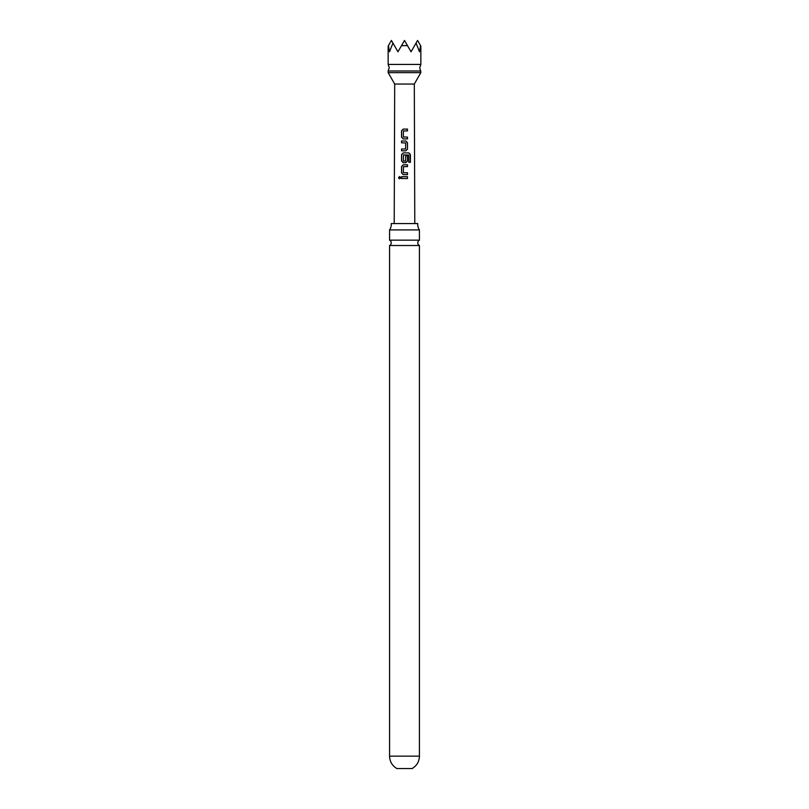 <?xml version="1.0" encoding="UTF-8"?>
<svg xmlns="http://www.w3.org/2000/svg" width="809" height="809" viewBox="0 0 809 809"><rect width="100%" height="100%" fill="white"/><g stroke="black" fill="none" stroke-linecap="round" stroke-linejoin="round"><path stroke-width="1.21" d="M400.617 177.616L399.585 176.483L398.625 177.616C398.928 178.829 399.535 179.032 400.415 178.223L400.617 177.616M399.626 178.749L398.746 177.616L399.646 176.483M420.852 70.97L388.148 70.97L389.24 67.703L388.148 64.427L420.852 64.427L419.76 67.703L420.852 72.628L388.148 72.628L394.691 84.045L394.216 223.567M389.564 229.918L419.436 229.918A9.86 9.86 0 0 1 417.747 223.567L391.253 223.567A9.86 9.86 0 0 1 389.564 229.918L389.564 240.162L419.436 240.162A2.983 2.983 0 0 0 419.436 245.501L389.564 245.501L389.564 756.152C389.756 761.613 392.193 765.739 396.875 768.55L412.125 768.55C416.807 765.739 419.244 761.613 419.436 756.152L389.564 756.152M389.564 240.162A2.983 2.983 0 0 1 389.564 245.501M392.941 43.079L391.425 40.45L388.431 45.638L389.513 51.776L392.941 43.079L397.957 51.776L401.507 45.638L407.493 45.638L411.043 51.776L416.059 43.079L419.487 51.776L420.569 45.638L417.575 40.45L416.059 43.079M420.852 72.628L414.309 84.045L394.691 84.045M404.5 129.096L407.463 129.086L407.473 130.916L403.438 130.927L403.337 136.964L407.483 137.085L407.483 138.915L403.216 138.915L401.557 137.206L401.517 130.805L403.185 129.096L404.5 129.096M404.5 140.988L405.815 140.988L407.483 142.697L407.493 149.109L405.825 150.818L401.557 150.818L401.557 148.987L405.572 148.987L405.693 142.94L401.557 142.819L401.557 140.988L404.5 140.988M404.5 152.891L408.909 152.891L410.416 154.6L410.416 162.296L408.798 162.296L408.798 155.045L403.458 154.923L403.347 160.961L405.572 161.082L405.703 155.763L407.493 155.763L407.493 161.011L405.825 162.72L403.226 162.72L401.567 161.011L401.557 154.6L403.216 152.891L404.5 152.891M404.5 164.793L407.503 164.793L407.503 166.624L403.458 166.624L403.347 172.671L407.503 172.792L407.503 174.623L403.236 174.623L401.567 172.914L401.557 166.502L403.216 164.793L404.5 164.793M404.5 176.696L407.503 176.696L407.503 178.526L401.567 178.526L401.567 176.696L404.5 176.696M399.575 178.749L400.415 178.223M407.423 138.915L407.423 137.085L404.5 137.034M403.347 160.961L404.5 161.082M401.507 45.638L404.5 40.45L407.493 45.638M403.347 172.671L404.5 172.742M401.628 178.526L401.567 176.696M401.628 176.696L407.503 176.696M407.443 176.696L407.443 178.526M403.256 174.623L401.567 172.914M403.367 172.671L407.443 172.792L407.443 174.623M401.628 172.914L401.628 166.502L403.216 164.793L407.503 164.793M407.433 164.793L407.433 166.624M403.256 162.72L401.628 161.011L401.628 154.6L403.246 152.891L408.818 152.891L410.416 154.6M410.284 154.61L410.294 162.296M405.673 155.763L407.433 155.763L407.493 161.011M407.433 161.011L405.794 162.72M405.552 161.092L403.378 160.961M401.618 142.819L401.618 140.988L405.815 140.988L407.423 142.697L407.493 149.109M407.423 149.109L405.794 150.818M405.552 148.987L401.557 148.987M401.618 150.818L401.618 148.987M403.246 138.915L401.557 137.206M401.618 137.206L401.577 130.815L403.185 129.096L407.463 129.086M407.402 129.086L407.412 130.916M420.852 46.113L420.852 64.427M414.309 84.045L414.784 223.567M419.436 245.501L419.436 756.152M419.436 229.918L419.436 240.162M388.148 70.97L388.148 72.628M388.148 46.113L388.148 64.427"/></g></svg>
